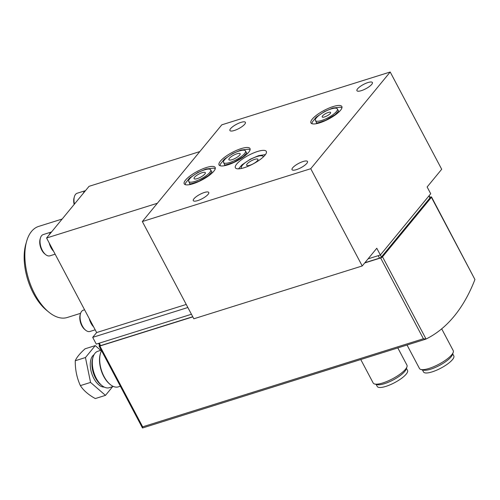 <?xml version="1.0" encoding="UTF-8"?>
<svg xmlns="http://www.w3.org/2000/svg" width="500" height="500" viewBox="0 0 500 500"><rect width="100%" height="100%" fill="white"/><g stroke="black" fill="none" stroke-linecap="round" stroke-linejoin="round"><path stroke-width="0.75" d="M425.606 339.188L142.531 427.981L142.662 426.819L423.413 338.762L426.044 339.019A255.231 135.806 -107.4 0 0 474.931 279.525L431.531 196.981A1.594 0.444 152.1 0 1 431.413 197.325L382.525 256.819A1.594 0.444 152.1 0 1 380.631 257.962L364.706 262.956M192.819 316.869L99.875 346.019A1.594 0.444 152.1 0 1 99.075 346.025A1.594 0.444 152.1 0 1 99.2 345.681L99.562 345.238M376.788 248.25L362.231 265.963L310.738 168.713L390.2 72.013L441.694 169.269L427.131 186.981L430.706 193.738L380.363 255L376.788 248.25M390.2 72.013L221.8 124.831L142.338 221.531L193.831 318.781L362.231 265.963M197.7 200.606A8.75 2.438 152.1 0 1 193.3 200.637A8.75 2.438 152.1 0 1 199.894 194.394A8.75 2.438 152.1 0 1 208.769 192.45A8.75 2.438 152.1 0 1 205.694 196.506A8.75 2.438 152.1 0 1 197.7 200.606M296.425 169.638A8.75 2.438 152.1 0 1 292.025 169.675A8.75 2.438 152.1 0 1 298.625 163.425A8.75 2.438 152.1 0 1 307.494 161.481A8.75 2.438 152.1 0 1 304.419 165.544A8.75 2.438 152.1 0 1 296.425 169.638M234.319 130.494A8.75 2.438 152.1 0 1 229.925 130.531A8.75 2.438 152.1 0 1 236.519 124.281A8.75 2.438 152.1 0 1 245.394 122.338A8.75 2.438 152.1 0 1 242.312 126.394A8.75 2.438 152.1 0 1 234.319 130.494M361.331 90.656A8.75 2.438 152.1 0 1 356.931 90.694A8.75 2.438 152.1 0 1 363.525 84.444A8.75 2.438 152.1 0 1 372.4 82.5A8.75 2.438 152.1 0 1 369.319 86.562A8.75 2.438 152.1 0 1 361.331 90.656M319.719 122.831A17.506 4.869 152.1 0 1 310.925 122.9A17.506 4.869 152.1 0 1 317.081 114.787A17.506 4.869 152.1 0 1 333.062 106.587A17.506 4.869 152.1 0 1 341.863 106.519A17.506 4.869 152.1 0 1 335.706 114.637A17.506 4.869 152.1 0 1 319.719 122.831M257.525 151.488A17.506 4.869 -27.9 0 0 241.544 159.681A17.506 4.869 -27.9 0 0 235.387 167.794A17.506 4.869 -27.9 0 0 253.131 163.906A17.506 4.869 -27.9 0 0 266.325 151.412A17.506 4.869 -27.9 0 0 257.525 151.488M193.019 183.769A17.506 4.869 152.1 0 1 184.225 183.844A17.506 4.869 152.1 0 1 190.381 175.725A17.506 4.869 152.1 0 1 206.363 167.531A17.506 4.869 152.1 0 1 215.162 167.463A17.506 4.869 152.1 0 1 209.006 175.575A17.506 4.869 152.1 0 1 193.019 183.769M227.844 164.85A17.506 4.869 152.1 0 1 219.044 164.919A17.506 4.869 152.1 0 1 225.2 156.806A17.506 4.869 152.1 0 1 241.188 148.613A17.506 4.869 152.1 0 1 249.981 148.537A17.506 4.869 152.1 0 1 243.831 156.656A17.506 4.869 152.1 0 1 227.844 164.85M142.338 221.531L310.738 168.713M191.438 314.262L96.269 344.106L92.694 337.356L96.638 332.556L46.575 238.006L157.35 203.263M96.638 332.556L186.244 304.45M46.575 238.006L89.031 186.337L199.812 151.588M62.156 219.037L38.7 226.394A47.737 25.4 72.6 0 0 26.637 241.294L25.825 244.144A44.556 23.706 72.6 0 0 33.431 293.419A44.556 23.706 72.6 0 0 46.569 310.275L48.863 312.15A47.737 25.4 72.6 0 0 67.269 317.494L80.588 313.312M26.637 241.294A47.737 25.4 72.6 0 0 34.787 294.088A47.737 25.4 72.6 0 0 48.863 312.15M187.862 307.506L92.694 337.356M429.069 195.731L430.062 197.606A1.594 0.444 152.1 0 1 429.944 197.95L381.419 257L380.363 255.006L368.069 258.856M381.419 257A1.594 0.444 152.1 0 1 379.525 258.144L364.888 262.731M192.744 316.725L100.575 345.631A1.594 0.444 152.1 0 1 99.775 345.637L98.581 343.381M429.881 197.256L430.731 196.988A1.594 0.444 152.1 0 1 431.531 196.981M101.525 350.65A21.006 11.175 72.6 0 0 100.469 353.331L100.269 354.044A20.206 10.75 72.6 0 0 103.713 376.394A20.206 10.75 72.6 0 0 109.675 384.044L110.25 384.513A21.006 11.175 72.6 0 0 118.35 386.863L120.363 386.225M100.469 353.331A21.006 11.175 72.6 0 0 104.056 376.562A21.006 11.175 72.6 0 0 110.25 384.513M397.819 347.912L406.944 365.15A19.094 5.312 152.1 0 1 406.944 366.894A19.094 5.312 152.1 0 1 382.794 382.944A19.094 5.312 152.1 0 1 374.637 383.994A19.094 5.312 152.1 0 1 373.194 383.019L360.763 359.531M406.944 366.894L406.094 369.281A17.144 4.769 152.1 0 1 384.412 383.694A17.144 4.769 152.1 0 1 377.094 384.637L374.637 383.994M406.425 368.344L407.525 370.419A17.144 4.769 152.1 0 1 401.5 378.369A17.144 4.769 152.1 0 1 385.844 386.394A17.144 4.769 152.1 0 1 377.231 386.463L376.131 384.387M441.688 328.844L453.225 350.631A19.094 5.312 152.1 0 1 453.219 352.375A19.094 5.312 152.1 0 1 429.069 368.425A19.094 5.312 152.1 0 1 420.919 369.481A19.094 5.312 152.1 0 1 419.475 368.506L407.038 345.019M453.219 352.375L452.375 354.769A17.144 4.769 152.1 0 1 430.694 369.181A17.144 4.769 152.1 0 1 423.375 370.125L420.919 369.481M452.706 353.831L453.806 355.906A17.144 4.769 152.1 0 1 447.775 363.856A17.144 4.769 152.1 0 1 432.125 371.881A17.144 4.769 152.1 0 1 423.506 371.95L422.406 369.869M239.244 150.975A12.412 3.45 -27.9 0 0 227.913 156.781A12.412 3.45 -27.9 0 0 223.544 162.537A12.412 3.45 -27.9 0 0 236.131 159.781A12.412 3.45 -27.9 0 0 245.481 150.925A12.412 3.45 -27.9 0 0 239.244 150.975M236.944 153.775A6.362 1.769 -27.9 0 0 231.131 156.756A6.362 1.769 -27.9 0 0 228.888 159.706A6.362 1.769 -27.9 0 0 235.344 158.294A6.362 1.769 -27.9 0 0 240.138 153.75A6.362 1.769 -27.9 0 0 236.944 153.775M204.425 169.894A12.412 3.45 -27.9 0 0 193.088 175.706A12.412 3.45 -27.9 0 0 188.725 181.462A12.412 3.45 -27.9 0 0 201.306 178.7A12.412 3.45 -27.9 0 0 210.662 169.844A12.412 3.45 -27.9 0 0 204.425 169.894M202.119 172.7A6.362 1.769 -27.9 0 0 196.306 175.681A6.362 1.769 -27.9 0 0 194.069 178.631A6.362 1.769 -27.9 0 0 200.519 177.219A6.362 1.769 -27.9 0 0 205.319 172.675A6.362 1.769 -27.9 0 0 202.119 172.7M254.713 159.356A6.362 1.769 -27.9 0 0 248.9 162.331A6.362 1.769 -27.9 0 0 246.663 165.287A6.362 1.769 -27.9 0 0 253.113 163.869A6.362 1.769 -27.9 0 0 257.913 159.325A6.362 1.769 -27.9 0 0 254.713 159.356M263.369 156.894A12.412 3.45 -27.9 0 0 263.256 156.5A12.412 3.45 -27.9 0 0 257.019 156.55A12.412 3.45 -27.9 0 0 245.681 162.362A12.412 3.45 -27.9 0 0 241.319 168.113A12.412 3.45 -27.9 0 0 241.575 168.425M331.125 108.95A12.412 3.45 -27.9 0 0 319.788 114.763A12.412 3.45 -27.9 0 0 315.425 120.519A12.412 3.45 -27.9 0 0 328.006 117.762A12.412 3.45 -27.9 0 0 337.362 108.9A12.412 3.45 -27.9 0 0 331.125 108.95M328.212 112.494A4.775 1.325 -27.9 0 0 323.85 114.731A4.775 1.325 -27.9 0 0 322.175 116.944A4.775 1.325 -27.9 0 0 327.013 115.881A4.775 1.325 -27.9 0 0 330.613 112.475A4.775 1.325 -27.9 0 0 328.212 112.494M84.588 309.8L83.287 310.206A11.137 5.925 72.6 0 0 80.475 313.688L80.15 314.825A9.862 5.25 72.6 0 0 84.738 329.469L85.656 330.219A11.137 5.925 72.6 0 0 89.95 331.463L95.188 329.825M89.262 318.631A11.137 5.925 72.6 0 0 93.644 326.906M80.475 313.688A11.137 5.925 72.6 0 0 85.656 330.219M51.537 231.962L43.238 234.569A11.137 5.925 72.6 0 0 40.425 238.044L40.094 239.181A9.862 5.25 72.6 0 0 44.688 253.825L45.606 254.575A11.137 5.925 72.6 0 0 49.9 255.825L55.138 254.181M51.506 232A11.137 5.925 72.6 0 0 49.275 234.713M49.212 242.987A11.137 5.925 72.6 0 0 53.594 251.269M40.425 238.044A11.137 5.925 72.6 0 0 45.606 254.575M85.506 190.631L77.206 193.231A11.137 5.925 72.6 0 0 74.388 196.706L74.062 197.85A9.862 5.25 72.6 0 0 74.144 204.45M85.475 190.669A11.137 5.925 72.6 0 0 83.244 193.381M74.388 196.706A11.137 5.925 72.6 0 0 74.456 204.069M105.475 395.363L95.306 398.556A49.3 27.287 7.3 0 1 80.388 385.613A49.3 41 92.3 0 1 75.281 360.731A49.3 13.713 152.1 0 1 85.081 348.8L95.256 345.613L85.45 357.544L90.556 382.419L105.475 395.363L112.631 386.65M94.056 354.681A17.144 9.119 72.6 0 0 91.662 373.219A17.144 9.119 72.6 0 0 104.213 387.069M100.725 350.363L95.256 345.613M101.281 350.188L97.863 351.262A19.094 10.163 72.6 0 0 93.038 357.219L92.537 358.969A17.144 9.119 72.6 0 0 100.519 384.412L101.931 385.562A19.094 10.163 72.6 0 0 109.294 387.7L113.331 386.431M93.038 357.219A19.094 10.163 72.6 0 0 101.931 385.562M85.45 357.544L75.281 360.731M90.556 382.419L80.388 385.613M426.044 339.019L382.525 256.819M474.931 279.525L431.413 197.325M423.413 338.762L380.631 257.962M142.662 426.819L99.875 346.019M429.944 197.95L428.888 195.956M379.525 258.144L378.219 255.675M100.575 345.631L99.269 343.169M142.456 427.95L99.075 346.025M142.531 427.981L425.712 339.162M246.669 153.156L245.481 150.925M224.731 164.769L223.544 162.537M220.037 165.712L220.362 164.125L224.275 159.2L232.706 153.556L240.888 150.062L248.588 149.181L250.081 149.806M224.475 164.725L224.469 164.725C224.112 165.444 227.225 164.625 233.819 162.269L243.306 156.619L246.775 152.919M211.844 172.075L210.662 169.844M189.906 183.694L188.725 181.462M185.219 184.631L185.538 183.05L189.456 178.125L197.881 172.481L206.062 168.988L213.762 168.106L215.256 168.725M189.65 183.65L189.65 183.644C189.288 184.369 192.406 183.55 199 181.194L208.487 175.544L211.95 171.838M263.431 156.831L263.256 156.5M241.494 168.444L241.319 168.113M238.519 168.85L242.05 164.775L250.475 159.137L258.656 155.638L265.438 154.6M338.544 111.137L337.362 108.9M316.606 122.75L315.425 120.519M311.919 123.694L312.238 122.106L316.156 117.181L324.581 111.538L332.762 108.044L340.462 107.163L341.956 107.788M316.35 122.706L316.35 122.7C315.988 123.425 319.106 122.606 325.7 120.25L335.188 114.6L338.65 110.894"/></g></svg>
